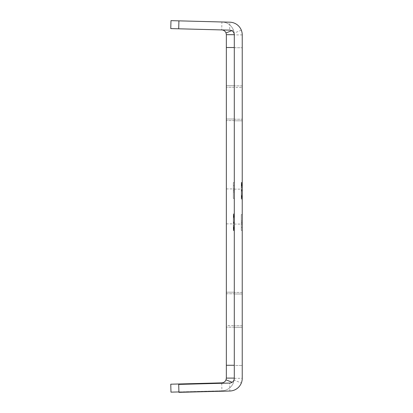 <?xml version="1.0" encoding="UTF-8"?>
<svg xmlns="http://www.w3.org/2000/svg" width="413" height="413" viewBox="0 0 413 413"><rect width="100%" height="100%" fill="white"/><g stroke="black" fill="none" stroke-linecap="round" stroke-linejoin="round"><path stroke-width="0.31" stroke-dasharray="2.06 1.55" d="M234.295 292.187L234.295 327.137L234.295 292.187L226.35 292.187L226.35 327.137L226.35 292.187L226.35 327.137L226.35 292.187L226.35 327.137L226.35 292.187L226.35 327.137L226.35 292.187L226.35 327.137L226.35 292.187L234.295 292.187L234.295 327.137L234.295 292.187L234.295 327.137L234.295 292.187L234.295 327.137L234.295 292.187L234.295 327.137L234.295 292.187L234.295 327.137L234.295 292.187L226.35 292.187L234.295 292.187M231.734 30.67L233.402 30.01A12.71 12.71 0 0 0 221.915 21.982A12.71 12.71 0 0 1 234.295 34.692L234.295 378.101A12.71 12.71 0 0 1 221.915 390.806A12.71 12.71 0 0 0 233.402 382.779L232.152 382.288M233.402 30.01A12.788 12.767 169.2 0 1 234.295 34.692L234.295 378.101M234.295 191.999L234.295 182.567L234.295 198.452L234.295 182.567L234.295 198.452L234.295 182.567L234.295 198.452L234.295 182.567L234.295 198.452L234.295 191.999L233.34 191.999L233.34 198.452L233.34 182.567L233.34 198.452L233.34 182.567L233.34 198.452L233.34 182.567L233.34 198.452L233.34 182.567L233.34 198.452L233.34 182.567L233.34 198.452L233.34 191.999L234.295 191.999L233.34 191.999M234.295 216.242L233.34 216.242L233.34 230.227L234.295 230.227L233.34 230.227L234.295 230.227L233.34 230.227L234.295 230.227L233.34 230.227L234.295 230.227L234.295 214.342L234.295 230.227L234.295 214.342L234.295 230.227L234.295 214.342L234.295 230.227L234.295 214.342L234.295 220.573L234.295 215.746L233.34 215.746L233.34 230.63L233.34 213.939L233.34 230.227L233.34 215.947L233.34 230.227L234.295 230.227L234.295 214.342L234.295 220.573L233.34 220.573L233.34 215.746L233.34 230.227L233.34 214.342L233.34 221.208L234.295 221.208M234.295 206.397L234.295 188.922L234.295 206.397M234.295 119.016L234.295 85.651L234.295 120.606L234.295 85.651L234.295 120.606L234.295 85.651L234.295 120.606L234.295 85.651L234.295 120.606L234.295 85.651L234.295 119.016L226.35 119.016L226.35 120.606L226.35 85.651L226.35 120.606L226.35 85.651L226.35 120.606L226.35 85.651L226.35 120.606L226.35 85.651L226.35 120.606L226.35 85.651L226.35 120.606L226.35 85.651L226.35 119.016L234.295 119.016M234.295 85.651L234.295 87.241L234.295 85.651L226.35 85.651L234.295 85.651M233.34 221.208L233.34 225.87L234.295 225.859L233.34 225.87L233.34 213.939L234.295 213.939L233.34 213.939L233.34 222.292L234.295 222.292L233.34 222.292L233.34 215.746L234.295 215.746L234.295 222.292L234.295 213.939L234.295 230.63L234.295 213.939L234.295 230.63L234.295 220.573L233.34 220.573L233.34 214.342L234.295 214.342L233.34 214.342L233.34 230.227L233.34 216.242M234.295 215.4L234.295 214.868L234.295 215.4L233.34 215.4L233.34 215.927L234.295 215.927L233.34 215.927L233.34 214.868L233.34 215.4L234.295 215.4M234.295 229.695L234.295 229.169L234.295 229.695L233.34 229.695L233.34 228.637L234.295 228.637L234.295 229.169L234.295 228.637L233.34 228.637L233.34 230.227L233.34 214.342L233.34 227.527L233.34 214.342L233.34 215.947L233.34 214.342L234.295 214.342L233.34 214.342L234.295 214.342L233.34 214.342L234.295 214.342L233.34 214.342L234.295 214.342L233.34 214.342L234.295 214.342L233.34 214.342L234.295 214.342L233.34 214.342L233.34 230.227L233.34 229.695L234.295 229.695M234.295 217.914L234.295 226.654L234.295 217.914L233.34 217.914L233.34 226.654L234.295 226.654L233.34 226.654L233.34 217.914L234.295 217.914M234.295 189.102L234.295 198.452L234.295 182.567L234.295 189.102L233.34 189.102L233.34 182.567L233.34 189.102L234.295 189.102L233.34 189.102M226.35 47.521L234.295 47.521M242.235 34.898L234.295 34.898L234.295 365.479L242.235 365.479L234.295 365.479L234.295 378.308L233.959 380.063L241.347 382.99A12.788 12.767 10.8 0 0 242.235 378.308L242.235 34.898A12.788 12.767 169.2 0 0 241.347 30.221L233.959 33.143A4.765 4.765 0 0 0 229.654 30.134L229.86 22.194L178.917 20.857L178.705 28.796L221.709 29.927A4.765 4.765 0 0 1 226.35 34.692L226.35 378.101A4.765 4.765 0 0 1 221.709 382.866L170.765 384.204L170.972 392.144L221.915 390.806L178.901 391.932M226.35 325.552L226.35 293.777L226.35 325.552L234.295 325.552L226.35 325.552M226.35 206.397L226.35 188.922L226.35 206.397M234.295 365.268L226.35 365.268M234.279 378.649A12.788 12.767 10.8 0 1 233.402 382.779M170.972 20.65L221.915 21.982L221.709 29.927L170.765 28.59L170.972 20.65M178.917 20.857L221.915 21.982M234.295 120.606L226.35 120.606L234.295 120.606M234.295 327.137L226.35 327.137L234.295 327.137M234.295 198.452L233.34 198.452L234.295 198.452M234.295 190.599L233.34 190.599M234.295 182.567L233.34 182.567L234.295 182.567M234.295 190.501L233.34 190.501M234.295 215.947L233.34 215.947L233.34 230.227L233.34 215.947L234.295 215.947M234.295 226.608L233.34 226.608L234.295 226.608M234.295 228.017L233.34 228.017L234.295 228.017M234.295 228.451L233.34 228.451L234.295 228.451M234.295 230.227L233.34 230.227L234.295 230.227M234.295 229.365L233.34 229.365M234.295 223.221L234.295 228.415L234.295 222.385L233.34 222.385L234.295 222.385L234.295 223.221L233.34 223.221M234.295 225.741L233.34 225.741M234.295 227.857L233.34 227.857M234.295 228.415L233.34 228.415M233.34 222.282L233.34 230.63L233.34 222.271L234.295 222.271L233.34 222.271M233.34 223.077L233.34 225.224L233.34 223.077L234.295 223.077L234.295 225.224L233.34 225.224L234.295 225.224L234.295 223.077L233.34 223.077M233.34 220.537L233.34 219.344L233.34 220.537M234.295 222.669L233.34 222.669M234.295 219.344L234.295 221.729L233.34 221.729L234.295 221.729L234.295 219.344L233.34 219.344L234.295 219.344M234.295 227.527L233.34 227.527M234.295 217.016L233.34 217.016M234.295 216.892L233.34 216.892M234.295 215.447L233.34 215.447M234.295 222.385L233.34 222.385M234.295 216.009L233.34 216.009M234.295 222.313L233.34 222.313M234.295 230.63L233.34 230.63L234.295 230.63M233.34 229.241L234.295 229.241M234.295 226.809L233.34 226.809L234.295 226.809M234.295 228.095L233.34 228.095M234.295 228.817L233.34 228.817L233.34 227.155L233.34 228.817L234.295 228.817M233.34 216.505L234.295 216.505M234.295 220.573L233.34 220.573L234.295 220.573M234.295 214.342L233.34 214.342L234.295 214.342M234.295 217.465L233.34 217.465M234.295 217.429L233.34 217.429M234.295 227.155L233.34 227.155L234.295 227.14M234.295 185.582L233.34 185.582L234.295 185.582M242.235 120.813L242.235 85.863L242.235 120.813L234.295 120.813L234.295 85.863L234.295 120.813L234.295 85.863L234.295 120.813L234.295 85.863L234.295 120.813L234.295 85.863L234.295 120.813L234.295 85.863L234.295 120.813L242.235 120.813L242.235 85.863L242.235 120.813L242.235 85.863L242.235 120.813L242.235 85.863L242.235 120.813L242.235 85.863L242.235 120.813L242.235 85.863L242.235 120.813L234.295 120.813L242.235 120.813M242.235 221.001L242.235 230.433L242.235 214.548L242.235 230.433L242.235 214.548L242.235 230.433L242.235 214.548L242.235 230.433L242.235 214.548L242.235 221.001L241.285 221.001L241.285 214.548L241.285 230.433L241.285 214.548L241.285 230.433L241.285 214.548L241.285 230.433L241.285 214.548L241.285 230.433L241.285 214.548L241.285 230.433L241.285 214.548L241.285 221.001L242.235 221.001L241.285 221.001M242.235 196.758L241.285 196.758L241.285 182.773L242.235 182.773L241.285 182.773L242.235 182.773L241.285 182.773L242.235 182.773L241.285 182.773L242.235 182.773L242.235 198.658L242.235 182.773L242.235 198.658L242.235 182.773L242.235 198.658L242.235 182.773L242.235 198.658L242.235 192.427L242.235 197.254L241.285 197.254L241.285 182.37L241.285 199.061L241.285 182.773L241.285 197.053L241.285 182.773L242.235 182.773L242.235 198.658L242.235 192.427L241.285 192.427L241.285 197.254L241.285 182.773L241.285 198.658L241.285 191.792L242.235 191.792M242.235 206.603L242.235 224.078L242.235 206.603M242.235 293.984L242.235 327.349L242.235 292.394L242.235 327.349L242.235 292.394L242.235 327.349L242.235 292.394L242.235 327.349L242.235 292.394L242.235 327.349L242.235 293.984L234.295 293.984L234.295 292.394L234.295 327.349L234.295 292.394L234.295 327.349L234.295 292.394L234.295 327.349L234.295 292.394L234.295 327.349L234.295 292.394L234.295 327.349L234.295 292.394L234.295 327.349L234.295 293.984L242.235 293.984M242.235 327.349L242.235 325.759L242.235 327.349L234.295 327.349L242.235 327.349M241.285 191.792L241.285 187.13L242.235 187.141L241.285 187.13L241.285 199.061L242.235 199.061L241.285 199.061L241.285 190.708L242.235 190.708L241.285 190.708L241.285 197.254L242.235 197.254L242.235 190.708L242.235 199.061L242.235 182.37L242.235 199.061L242.235 182.37L242.235 192.427L241.285 192.427L241.285 198.658L242.235 198.658L241.285 198.658L241.285 182.773L241.285 196.758M242.235 197.6L242.235 198.132L242.235 197.6L241.285 197.6L241.285 197.073L242.235 197.073L241.285 197.073L241.285 198.132L241.285 197.6L242.235 197.6M242.235 183.305L242.235 183.831L242.235 183.305L241.285 183.305L241.285 184.363L242.235 184.363L242.235 183.831L242.235 184.363L241.285 184.363L241.285 182.773L241.285 198.658L241.285 185.473L241.285 198.658L241.285 197.053L241.285 198.658L242.235 198.658L241.285 198.658L242.235 198.658L241.285 198.658L242.235 198.658L241.285 198.658L242.235 198.658L241.285 198.658L242.235 198.658L241.285 198.658L242.235 198.658L241.285 198.658L241.285 182.773L241.285 183.305L242.235 183.305M242.235 195.086L242.235 186.346L242.235 195.086L241.285 195.086L241.285 186.346L242.235 186.346L241.285 186.346L241.285 195.086L242.235 195.086M242.235 223.898L242.235 214.548L242.235 230.433L242.235 223.898L241.285 223.898L241.285 230.433L241.285 223.898L242.235 223.898L241.285 223.898M241.347 382.99A12.71 12.71 0 0 1 229.86 391.018L229.654 383.073A4.765 4.765 0 0 0 233.959 380.063M234.295 378.308L242.235 378.308M234.295 87.448L234.295 119.223L234.295 87.448L242.235 87.448L234.295 87.448M234.295 206.603L234.295 224.078L234.295 206.603M234.295 47.732L242.235 47.732L234.295 47.732M233.959 33.143L234.295 34.898M229.86 22.194A12.71 12.71 0 0 1 241.347 30.221M229.654 30.134L178.705 28.796M229.654 383.073L178.705 384.41L178.917 392.35L229.86 391.018M242.235 292.394L234.295 292.394L242.235 292.394M242.235 85.863L234.295 85.863L242.235 85.863M242.235 214.548L241.285 214.548L242.235 214.548M242.235 222.4L241.285 222.4M242.235 230.433L241.285 230.433L242.235 230.433M242.235 222.499L241.285 222.499M242.235 197.053L241.285 197.053L241.285 182.773L241.285 197.053L242.235 197.053M242.235 186.392L241.285 186.392L242.235 186.392M242.235 184.983L241.285 184.983L242.235 184.983M242.235 184.549L241.285 184.549L242.235 184.549M242.235 182.773L241.285 182.773L242.235 182.773M242.235 183.635L241.285 183.635M242.235 189.779L242.235 184.585L242.235 190.615L241.285 190.615L242.235 190.615L242.235 189.779L241.285 189.779M242.235 187.259L241.285 187.259M242.235 185.143L241.285 185.143M242.235 184.585L241.285 184.585M241.285 190.718L241.285 182.37L241.285 190.729L242.235 190.729L241.285 190.729M241.285 189.923L241.285 187.776L241.285 189.923L242.235 189.923L242.235 187.776L241.285 187.776L242.235 187.776L242.235 189.923L241.285 189.923M241.285 192.463L241.285 193.656L241.285 192.463M242.235 190.331L241.285 190.331M242.235 193.656L242.235 191.271L241.285 191.271L242.235 191.271L242.235 193.656L241.285 193.656L242.235 193.656M242.235 185.473L241.285 185.473M242.235 195.984L241.285 195.984M242.235 196.108L241.285 196.108M242.235 197.553L241.285 197.553M242.235 190.615L241.285 190.615M242.235 196.991L241.285 196.991M242.235 190.687L241.285 190.687M242.235 182.37L241.285 182.37L242.235 182.37M241.285 183.759L242.235 183.759M242.235 186.191L241.285 186.191L242.235 186.191M242.235 184.905L241.285 184.905M242.235 184.183L241.285 184.183L241.285 185.845L241.285 184.183L242.235 184.183M241.285 196.495L242.235 196.495M242.235 192.427L241.285 192.427L242.235 192.427M242.235 198.658L241.285 198.658L242.235 198.658M242.235 195.535L241.285 195.535M242.235 195.571L241.285 195.571M242.235 185.845L241.285 185.845L242.235 185.86M242.235 227.418L241.285 227.418L242.235 227.418M226.35 293.777L234.295 293.777L226.35 293.777M221.719 383.285L221.915 390.806M234.295 87.241L226.35 87.241L234.295 87.241M234.295 214.868L233.34 214.868L234.295 214.868M234.295 229.169L233.34 229.169L234.295 229.169M234.295 119.223L242.235 119.223L234.295 119.223M242.235 325.759L234.295 325.759L242.235 325.759M242.235 198.132L241.285 198.132L242.235 198.132M242.235 183.831L241.285 183.831L242.235 183.831M226.35 223.872L234.295 223.872M226.35 188.922L234.295 188.922M234.295 217.321L233.34 217.321L234.295 217.321M233.34 227.248L234.295 227.248L233.34 227.248M233.34 218.709L234.295 218.709L233.34 218.709M233.34 225.859L234.295 225.859M234.295 189.128L242.235 189.128M234.295 224.078L242.235 224.078M242.235 195.679L241.285 195.679L242.235 195.679M241.285 185.752L242.235 185.752L241.285 185.752M241.285 194.291L242.235 194.291L241.285 194.291M241.285 187.141L242.235 187.141"/><path stroke-width="0.62" d="M234.295 47.521L226.35 47.521L226.35 34.692L226.014 32.937L231.734 30.67M226.35 34.692L234.29 34.692M234.279 378.649A12.788 12.767 10.8 0 0 234.295 378.101L226.35 378.101L226.35 47.521M226.35 365.268L234.295 365.268M232.152 382.288L226.014 379.857L226.35 378.101M226.014 379.857A4.765 4.765 0 0 1 221.709 382.866L170.765 384.204L170.972 392.144L178.901 391.932M178.705 28.796L170.765 28.59L170.972 20.65L178.917 20.857L178.705 28.796L229.654 30.134A4.765 4.765 0 0 1 234.295 34.898L234.295 378.308A4.765 4.765 0 0 1 229.654 383.073L178.705 384.41L178.917 392.35L229.86 391.018A12.71 12.71 0 0 0 242.235 378.308L242.235 34.898A12.71 12.71 0 0 0 229.86 22.194L178.917 20.857M221.709 29.927A4.765 4.765 0 0 1 226.014 32.937M221.709 382.866L221.719 383.285"/></g></svg>
